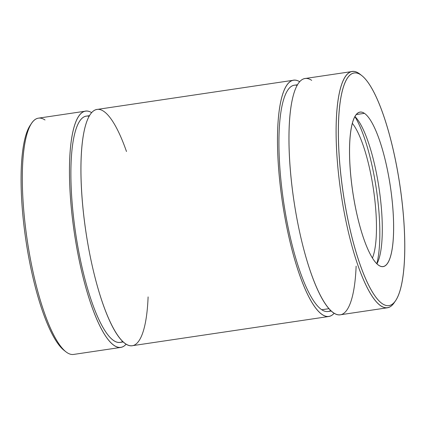 <?xml version="1.0" encoding="UTF-8"?>
<svg xmlns="http://www.w3.org/2000/svg" width="426" height="426" viewBox="0 0 426 426"><rect width="100%" height="100%" fill="white"/><g stroke="black" fill="none" stroke-linecap="round" stroke-linejoin="round"><path stroke-width="0.64" d="M334.154 313.275A119.44 29.053 -98.5 0 1 328.776 316.502A119.44 29.053 -98.5 0 1 282.475 202.632A119.44 29.053 -98.5 0 1 293.652 80.216A119.44 29.053 -98.5 0 1 299.734 81.733A119.44 29.053 81.5 0 0 282.475 202.632A119.44 29.053 81.5 0 0 334.154 313.275M293.652 80.216L97.08 109.439A119.44 29.053 81.5 0 0 85.903 231.85A119.44 29.053 81.5 0 0 132.209 345.72L328.776 316.502M394.732 301.885A119.44 29.053 -98.5 0 1 387.399 307.785A119.44 29.053 -98.5 0 1 341.098 193.915A119.44 29.053 -98.5 0 1 352.27 71.504A119.44 29.053 -98.5 0 1 358.841 73.331A119.44 29.053 -98.5 0 1 361.003 75.019M356.131 266.128A119.44 29.053 -98.5 0 1 323.808 301.581A119.44 29.053 -98.5 0 1 289.558 158.424A119.44 29.053 -98.5 0 1 311.683 80.344A119.44 29.053 81.5 0 0 305.112 78.512A119.44 29.053 81.5 0 0 293.935 200.928A119.44 29.053 81.5 0 0 340.236 314.798L387.399 307.785M361.956 75.721L360.039 74.204A119.44 29.053 81.5 0 0 358.841 73.331L360.774 74.859A117.603 28.606 -98.5 0 1 361.956 75.721A117.603 28.606 -98.5 0 1 399.897 185.177A117.603 28.606 -98.5 0 1 395.435 300.932A117.603 28.606 -98.5 0 1 343.628 195.768A117.603 28.606 -98.5 0 1 360.774 74.859L358.841 73.331A119.44 29.053 81.5 0 0 341.428 196.13A119.44 29.053 81.5 0 0 394.045 302.939L395.435 300.932M360.774 74.859A117.603 28.606 81.5 0 0 349.863 228.608A117.603 28.606 81.5 0 0 404.157 264.679A117.603 28.606 81.5 0 0 360.774 74.859M364.411 113.332A78.096 19 -98.5 0 1 393.219 239.385A78.096 19 -98.5 0 1 357.164 215.428A78.096 19 -98.5 0 1 364.411 113.332A78.096 19 81.5 0 0 360.114 112.134A78.096 19 81.5 0 0 352.808 192.174A78.096 19 81.5 0 0 383.08 266.628A78.096 19 81.5 0 0 391.515 194.932A78.096 19 81.5 0 0 364.411 113.332L356.354 114.53L364.411 113.332M354.98 116.575A78.096 19 -98.5 0 1 379.055 188.271A78.096 19 -98.5 0 1 376.882 263.875A78.096 19 81.5 0 0 379.055 188.271A78.096 19 81.5 0 0 354.98 116.575M354.922 116.681A85.445 20.783 -98.5 0 1 376.291 188.686A85.445 20.783 -98.5 0 1 376.792 263.79A85.445 20.783 81.5 0 0 376.291 188.686A85.445 20.783 81.5 0 0 354.922 116.681M352.382 123.402A73.501 17.881 -98.5 0 1 373.416 189.112A73.501 17.881 -98.5 0 1 372.404 258.097A73.501 17.881 81.5 0 0 373.416 189.112A73.501 17.881 81.5 0 0 352.382 123.402M64.853 350.923A117.603 28.606 -98.5 0 1 25.965 240.765A117.603 28.606 -98.5 0 1 31.13 124.057M31.817 123.002L30.427 125.004A117.603 28.606 81.5 0 0 25.965 240.765A117.603 28.606 81.5 0 0 63.905 350.22L65.817 351.732A119.44 29.053 -98.5 0 1 27.285 240.568A119.44 29.053 -98.5 0 1 31.817 123.002A119.44 29.053 -98.5 0 1 45.028 119.983M85.621 111.143A119.44 29.053 -98.5 0 1 91.702 112.661A119.44 29.053 81.5 0 0 74.444 233.554A119.44 29.053 81.5 0 0 126.123 344.203A119.44 29.053 -98.5 0 1 120.75 347.424A119.44 29.053 -98.5 0 1 74.444 233.554A119.44 29.053 -98.5 0 1 85.621 111.143L38.462 118.151A119.44 29.053 81.5 0 0 25.56 227.809A119.44 29.053 81.5 0 0 67.02 352.606A119.44 29.053 -98.5 0 1 65.817 351.732M67.02 352.606A119.44 29.053 81.5 0 0 73.586 354.437L120.75 347.424M297.582 84.742L294.398 85.216A114.386 27.823 81.5 0 0 282.039 190.23A114.386 27.823 81.5 0 0 321.747 309.75A114.386 27.823 81.5 0 0 328.036 311.502L331.226 311.028M330.698 310.527A114.386 27.823 -98.5 0 1 321.747 309.75L328.947 308.68L321.747 309.75A114.386 27.823 -98.5 0 1 281.389 184.602A114.386 27.823 -98.5 0 1 297.226 85.37M122.667 341.455A114.386 27.823 -98.5 0 1 75.663 233.373A114.386 27.823 -98.5 0 1 89.194 116.298A114.386 27.823 81.5 0 0 86.366 116.138A114.386 27.823 81.5 0 0 75.663 233.373A114.386 27.823 81.5 0 0 120.004 342.429L123.194 341.956M148.104 296.917A119.44 29.053 -98.5 0 1 115.808 332.562A119.44 29.053 -98.5 0 1 81.531 189.405A119.44 29.053 -98.5 0 1 103.651 111.271A119.44 29.053 -98.5 0 1 126.49 151.512M352.27 71.504L305.112 78.512M89.551 115.664L86.366 116.138"/></g></svg>
